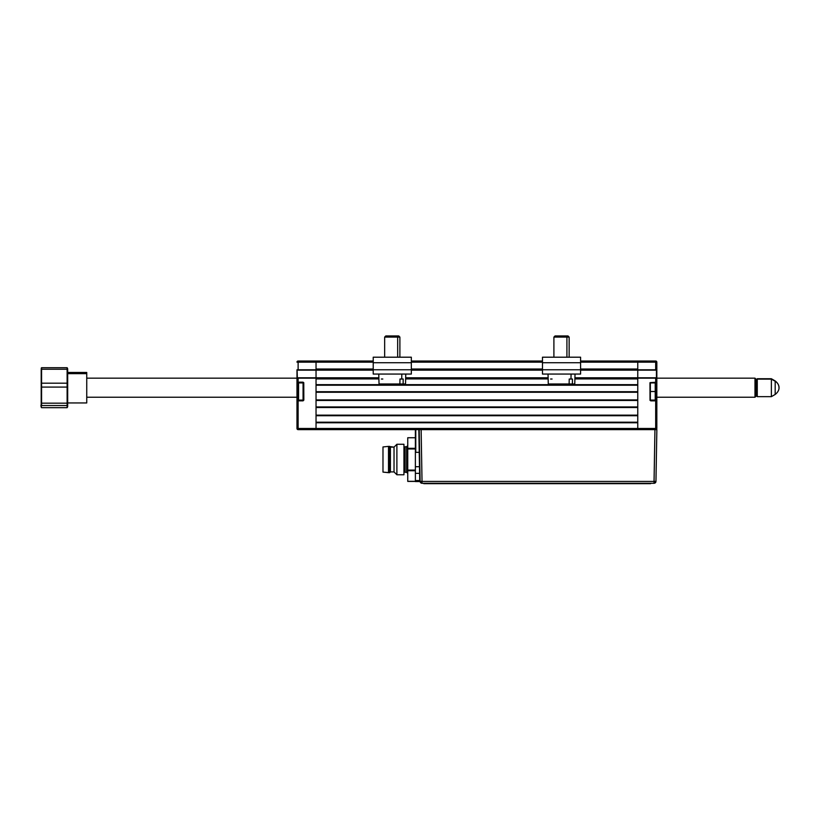 <?xml version="1.0" encoding="UTF-8"?>
<svg xmlns="http://www.w3.org/2000/svg" width="820" height="820" viewBox="0 0 820 820"><rect width="100%" height="100%" fill="white"/><g stroke="black" fill="none" stroke-linecap="round" stroke-linejoin="round"><path stroke-width="1.23" d="M303.072 400.088L297.353 400.467L297.353 382.55L303.072 382.171L298.121 382.171L298.121 378.163L296.973 378.163L296.973 391.509L296.973 382.171L303.072 382.93M297.353 391.509L296.973 400.847L297.353 391.509M297.004 369.922L296.973 378.163L316.038 378.163L316.038 428.481L298.121 428.481L298.121 400.847L296.973 400.847L296.973 428.481L298.121 429.629A1.148 1.148 0 0 1 296.973 428.481L298.121 428.481L298.121 400.847L303.072 400.847L298.121 400.467L303.072 400.847L303.841 400.088L303.779 382.643L298.121 382.171L298.121 377.784L297.353 377.784L296.973 369.779L298.121 369.779L298.121 362.153L316.038 362.153L316.038 361.015L298.121 361.015L298.121 362.153L298.121 361.015L296.973 362.153A1.148 1.148 0 0 1 298.121 361.015L316.038 361.015L316.038 369.779L298.121 369.779L298.121 362.153L296.973 362.153L373.213 362.153L316.038 362.153L316.038 369.02L373.213 369.02L316.038 369.02M303.072 382.55L303.072 400.467M316.038 369.779L298.121 370.158L316.038 369.779M298.121 370.158L316.038 370.158L316.038 377.784L297.353 377.784L297.086 370.045M297.004 378.02L296.973 369.779M298.121 377.784L316.038 378.163L298.121 377.784M650.342 382.93L650.342 400.088L655.221 400.088L655.99 399.319L655.99 391.509L655.221 391.509L655.221 400.088L655.221 391.509L650.342 391.509L655.99 391.509L655.99 383.698L655.221 382.93L655.221 391.509L655.221 382.93L650.342 382.93L656.441 382.55L656.83 378.163L655.682 378.163L655.682 382.171L656.83 382.171L656.441 400.467L650.342 400.088L649.963 382.93L650.024 400.375L655.682 400.847L655.682 428.481L637.765 428.481L637.765 378.163L655.682 377.784L637.765 378.163L655.682 378.163L655.682 382.55L650.731 382.55L656.441 382.55L656.83 428.481L656.83 400.847L650.731 400.847L655.682 400.847L655.682 428.481L656.83 428.481L655.682 428.481L655.682 429.629L656.83 428.481A1.148 1.148 0 0 1 655.682 429.629L655.682 428.481L316.038 428.481L316.038 429.629L298.121 429.629L316.038 429.629L316.038 428.481L298.121 428.481L298.121 429.629L298.121 428.481L296.973 428.481L296.973 378.163L86.746 378.163L296.973 378.163M637.765 361.015L580.591 361.015L637.765 361.015L637.765 362.153L637.765 361.015L655.682 361.015L637.765 361.015L637.765 362.153L655.682 362.153L655.682 369.779L637.765 369.779L637.765 377.784L637.765 370.158L655.682 370.158L637.765 369.779L637.765 362.153L655.682 362.153L655.682 361.015A1.148 1.148 0 0 1 656.83 362.153L656.83 369.779L655.682 369.779L656.83 369.779L656.83 362.153L655.682 362.153L655.682 369.779L656.83 369.779L656.83 400.847L656.83 382.171L650.024 382.643L650.342 400.088M637.765 369.02L580.591 369.02L637.765 369.02L637.765 362.153L580.591 362.153L637.765 362.153L637.765 370.158L656.441 370.158L656.441 377.784L655.682 377.784L656.441 377.784M655.682 377.784L637.765 377.784L637.765 429.629M298.572 400.088L297.814 399.319L298.572 400.088L303.451 400.088L298.572 400.088L298.572 382.93L303.451 382.93L298.572 382.93L298.572 400.088M297.814 383.698L298.572 382.93L297.814 383.698L297.814 399.319L297.814 383.698M655.99 399.319L655.99 383.698M542.471 362.727L542.471 357.202L542.471 362.727L580.591 362.727L580.591 369.758L542.471 369.758L542.471 362.727L580.591 362.727L580.591 369.758L542.471 369.758L542.471 362.727M542.471 374.063L542.471 369.758L542.471 374.063L580.591 374.063L580.591 369.758L580.591 374.063L542.471 374.063M580.591 357.202L580.591 362.727L580.591 357.202L542.471 357.202L580.591 357.202M373.213 362.727L373.213 357.202L373.213 362.727L411.332 362.727L411.332 357.202L373.213 357.202L411.332 357.202L411.332 369.758L373.213 369.758L373.213 362.727L411.332 362.727L411.332 369.758L373.213 369.758L373.213 362.727M373.213 374.063L373.213 369.758L373.213 374.063L411.332 374.063L411.332 369.758L411.332 374.063L373.213 374.063M548.026 374.063L548.283 383.975L569.131 383.975L569.223 379.024L570.986 379.024L571.068 374.063L570.986 379.024L572.462 379.024L572.37 383.975L574.717 383.975M548.334 383.975L574.769 383.975L575.025 374.063M569.131 383.975L572.37 383.975L572.462 379.024L569.223 379.024M550.589 379.024L552.075 379.024M566.917 337.092L569.152 337.092L566.917 337.092L566.917 357.202L566.917 337.092L553.9 337.092L566.917 337.092L566.107 335.944L566.917 337.092M568.004 335.944L555.048 335.944L568.004 335.944L569.152 337.092L569.152 357.202M378.768 374.063L379.035 383.975L399.883 383.975L399.976 379.024L401.728 379.024L401.82 374.063L401.728 379.024L403.204 379.024L403.112 383.975L405.469 383.975M379.086 383.975L405.521 383.975L405.777 374.063M399.883 383.975L403.112 383.975L403.204 379.024L399.976 379.024M381.341 379.024L382.817 379.024M397.669 337.092L399.893 337.092L397.669 337.092L397.669 357.202L397.669 337.092L384.652 337.092L397.669 337.092L396.859 335.944L397.669 337.092M398.756 335.944L385.789 335.944L398.756 335.944L399.893 337.092L399.893 357.202M67.486 369.318L67.117 367.708L67.117 368.395L67.117 367.708L41.574 367.708L41.574 369.246L67.117 369.246L67.117 368.395L67.681 370.353L67.681 368.867L67.681 406.525L67.681 370.353L67.117 368.395L67.117 407.683L41.574 407.683L41.195 407.15L41.195 369.318M67.588 406.884L67.117 407.683L41.574 407.683L41.092 406.884M86.746 372.454L86.746 402.948L86.746 373.654L67.681 373.654L86.746 373.654L86.746 372.454L67.681 372.454M41 405.039L41 406.136M67.117 383.186L41.574 383.186L41.574 369.246L67.117 369.246L67.619 376.216L67.117 383.186L41.574 383.186L41.574 387.091L67.117 387.091L67.117 383.186M67.117 403.173L41.574 403.173L41.574 387.091L67.117 387.091L67.619 395.117L67.117 403.173L41.574 403.173L41.574 405.541L67.117 405.541L67.117 403.173M41.195 407.15L41.574 405.541L67.117 405.541L67.486 407.15M86.746 401.738L86.746 402.63M67.486 368.241L67.117 367.708L41.574 367.708L41.195 368.241M757.27 379.127L757.27 396.654L757.27 379.127L756.132 380.224L757.27 378.737L771.374 379.127L757.27 379.127M756.132 395.517L757.27 396.654L771.374 396.654L771.374 379.127L771.374 396.654L775.187 394.451L775.187 381.238L771.374 379.127L775.187 381.238L775.187 394.154M756.132 379.885L757.27 378.737L771.374 378.737L775.187 380.941C779.779 384.518 778.959 388.239 779 387.696C778.908 384.908 777.637 382.755 775.187 381.238A7.892 7.544 0 0 1 779 387.696C778.959 387.163 779.779 390.873 775.187 394.451M754.984 397.228L756.132 396.08L756.132 379.311L754.984 378.163L754.984 397.228L754.984 378.163L656.83 378.163L754.984 378.163L756.132 379.311L756.132 396.08L754.984 397.228L656.83 397.228L754.984 397.228M86.746 397.228L296.973 397.228L86.746 397.228M419.779 481.442L415.381 481.576L419.809 481.576L420.106 480.868L419.614 452.332L415.771 452.332L415.771 429.629L415.771 452.332L419.225 452.332L418.835 429.629L419.481 466.713L415.381 466.713L415.381 473.355L419.604 473.355L419.727 480.551L415.381 480.551L415.381 481.576L415.381 473.355L419.604 473.355L419.481 466.713L415.381 466.713L415.381 430.377L415.381 480.551L419.727 480.551L422.033 483.287L654.042 483.287L655.959 481.412A1.917 1.917 0 0 1 654.042 483.287L654.944 429.629L656.861 429.629L655.959 481.412L656.861 429.629L421.131 429.629L422.033 481.412L655.959 481.412L654.042 481.412L654.042 483.287L422.033 483.287L422.033 481.412L422.033 483.287A1.917 1.917 0 0 1 420.117 481.412L422.033 481.412L419.748 481.278M419.358 429.629L654.944 429.629L654.042 481.412L422.033 481.412L421.131 429.629L316.038 429.629L421.131 429.629M419.215 429.629L420.117 481.412L419.215 429.629M419.901 468.794L419.983 473.683M415.381 429.629L415.381 430.377L415.381 429.629M654.944 429.629L656.861 429.629M406.617 446.756L406.617 472.299L405.09 472.299L406.617 472.299L406.617 459.528L407.755 459.528L406.617 459.528L406.617 446.756L405.09 446.756L406.617 446.756L407.755 445.608M407.755 437.736L407.755 448.304L415.381 448.304L407.755 448.304L407.755 470.085L415.381 470.085L407.755 470.085L407.755 481.309L415.381 481.309L407.755 481.412L415.381 481.412L407.755 481.412L407.755 470.752L415.381 470.752L407.755 470.752L407.755 448.96L415.381 448.96L407.755 448.96L407.755 437.736L415.381 437.736M405.09 446.756L405.09 472.299M388.506 472.679L382.981 472.105L389.654 472.679L388.506 472.679L388.506 446.377L394.03 447.136L396.89 444.276L403.942 444.276L403.942 474.77L396.89 474.77L394.03 471.91L390.412 471.91L389.654 472.679L390.412 471.91L394.03 471.91L396.89 474.77L403.942 474.77L403.942 444.276L396.89 444.276L396.89 474.77L396.89 444.276L394.03 447.136L394.03 471.91L394.03 447.136L390.412 447.136L390.412 471.91L390.412 447.136L389.654 446.377L389.654 472.679L389.654 446.377L388.506 446.377L388.506 472.679M382.981 446.951L388.506 446.377L382.981 446.951L382.981 472.105L382.981 446.951M423.786 483.667L650.598 483.667M637.765 428.481L316.038 428.481L316.038 422.771L637.765 422.771L637.765 428.481M316.038 422.771L637.765 422.771M637.765 422.197L316.038 422.197L637.765 422.197M316.038 415.719L637.765 415.719L316.038 415.719M637.765 415.145L316.038 415.145L316.038 407.519L637.765 407.519L637.765 415.145L316.038 415.145M316.038 407.519L637.765 407.519M637.765 406.945L316.038 406.945L637.765 406.945M316.038 400.467L637.765 400.467L316.038 400.467M637.765 399.893L316.038 399.893L316.038 392.267L637.765 392.267L637.765 399.893L316.038 399.893M316.038 392.267L637.765 392.267M637.765 391.704L316.038 391.704L637.765 391.704M316.038 385.215L637.765 385.215L316.038 385.215M637.765 378.932L574.902 378.932L637.765 378.932L637.765 384.652L316.038 384.652L316.038 378.932L378.901 378.932L316.038 378.932M405.644 378.932L548.149 378.932L405.644 378.932M637.765 384.652L316.038 384.652M637.765 377.784L574.933 377.784L637.765 377.784L637.765 370.158L580.591 370.158L637.765 370.158M548.119 377.784L405.674 377.784L548.119 377.784M316.038 377.784L378.871 377.784L316.038 377.784L316.038 370.158L373.213 370.158L316.038 370.158M411.332 370.158L542.471 370.158L411.332 370.158M542.471 369.02L411.332 369.02L542.471 369.02M411.332 362.153L542.471 362.153L411.332 362.153M542.471 361.015L411.332 361.015L542.471 361.015M373.213 361.015L316.038 361.015L373.213 361.015M553.9 357.202L553.9 337.092L555.048 335.944M384.652 357.202L384.652 337.092L385.789 335.944M86.746 402.948L67.681 402.948M406.617 472.299L407.755 473.437"/></g></svg>

